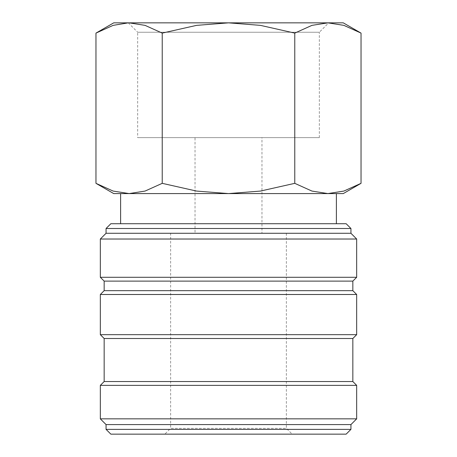 <?xml version="1.0" encoding="UTF-8"?>
<svg xmlns="http://www.w3.org/2000/svg" width="457" height="457" viewBox="0 0 457 457"><rect width="100%" height="100%" fill="white"/><g stroke="black" fill="none" stroke-linecap="round" stroke-linejoin="round"><path stroke-width="0.34" stroke-dasharray="2.29 1.71" d="M350.936 228.5L106.064 228.5M346.149 223.719L110.851 223.719M350.936 233.281L106.064 233.281M356.671 239.022L100.329 239.022M356.671 277.285L100.329 277.285M352.844 281.106L104.156 281.106M352.844 290.675L104.156 290.675M356.671 294.497L100.329 294.497M356.671 334.673L100.329 334.673M352.844 338.5L104.156 338.5M352.844 381.544L104.156 381.544M356.671 385.365L100.329 385.365M356.671 418.846L100.329 418.846M350.936 424.587L106.064 424.587M350.936 429.369L106.064 429.369M346.149 434.15L110.851 434.15M361.036 33.104L343.864 25.364L327.903 22.85L113.719 22.85M343.281 22.85L327.903 22.85L311.942 25.364L294.771 33.104L260.421 25.364L228.5 22.85L129.097 22.85L113.136 25.364L95.964 33.104M343.281 193.585L327.903 193.585L343.864 191.072L361.036 183.337M95.964 183.337L113.136 191.072L129.097 193.585L113.719 193.585M319.329 137.631L319.329 32.241L137.671 32.241L137.671 137.631L319.329 137.631L137.671 137.631M128.28 22.85L137.671 32.241L319.329 32.241L328.72 22.85M120.608 223.719L336.392 223.719L120.608 223.719M336.392 193.585L120.608 193.585M261.975 233.281L195.025 233.281L195.025 137.631L261.975 137.631L261.975 233.281L195.025 233.281M286.368 233.281L286.368 428.363L170.632 428.363L170.632 233.281L286.368 233.281L170.632 233.281M292.154 434.15L164.846 434.15L170.632 428.363L286.368 428.363L292.154 434.15L164.846 434.15M261.975 137.631L195.025 137.631M129.097 193.585L327.903 193.585L129.097 193.585L145.058 191.072L162.229 183.337L196.579 191.072L228.5 193.585L260.421 191.072L294.771 183.337L311.942 191.072L327.903 193.585M129.097 22.85L327.903 22.85L228.5 22.85L196.579 25.364L162.229 33.104L145.058 25.364L129.097 22.85M162.229 183.337L162.229 33.104M294.771 183.337L294.771 33.104"/><path stroke-width="0.69" d="M350.936 228.5L346.149 223.719L110.851 223.719L106.064 228.5L106.064 233.281L100.329 239.022L100.329 277.285L104.156 281.106L104.156 290.675L100.329 294.497L100.329 334.673L104.156 338.5L104.156 381.544L100.329 385.365L100.329 418.846L106.064 424.587L106.064 429.369L110.851 434.15L346.149 434.15L350.936 429.369L350.936 424.587L356.671 418.846L356.671 385.365L352.844 381.544L352.844 338.5L356.671 334.673L356.671 294.497L352.844 290.675L352.844 281.106L356.671 277.285L356.671 239.022L350.936 233.281L350.936 228.5L106.064 228.5M361.036 33.104L343.281 22.85L327.903 22.85L343.864 25.364L361.036 33.104L361.036 183.337L343.864 191.072L327.903 193.585L336.392 193.585L336.392 223.719M113.719 22.85L95.964 33.104L113.136 25.364L128.28 22.85L228.5 22.85L260.421 25.364L294.771 33.104L311.942 25.364L327.903 22.85L228.5 22.85L196.579 25.364L162.229 33.104L145.058 25.364L129.097 22.85L113.719 22.85M327.903 193.585L311.942 191.072L294.771 183.337L260.421 191.072L228.5 193.585L343.281 193.585L361.036 183.337M95.964 183.337L113.719 193.585L228.5 193.585L196.579 191.072L162.229 183.337L145.058 191.072L129.097 193.585L113.136 191.072L95.964 183.337L95.964 33.104M129.097 193.585L120.608 193.585L120.608 223.719M162.229 183.337L162.229 33.104M294.771 183.337L294.771 33.104M106.064 429.369L350.936 429.369M106.064 424.587L350.936 424.587M100.329 418.846L356.671 418.846M100.329 385.365L356.671 385.365M104.156 381.544L352.844 381.544M104.156 338.5L352.844 338.5M100.329 334.673L356.671 334.673M100.329 294.497L356.671 294.497M104.156 290.675L352.844 290.675M104.156 281.106L352.844 281.106M100.329 277.285L356.671 277.285M100.329 239.022L356.671 239.022M106.064 233.281L350.936 233.281"/></g></svg>
